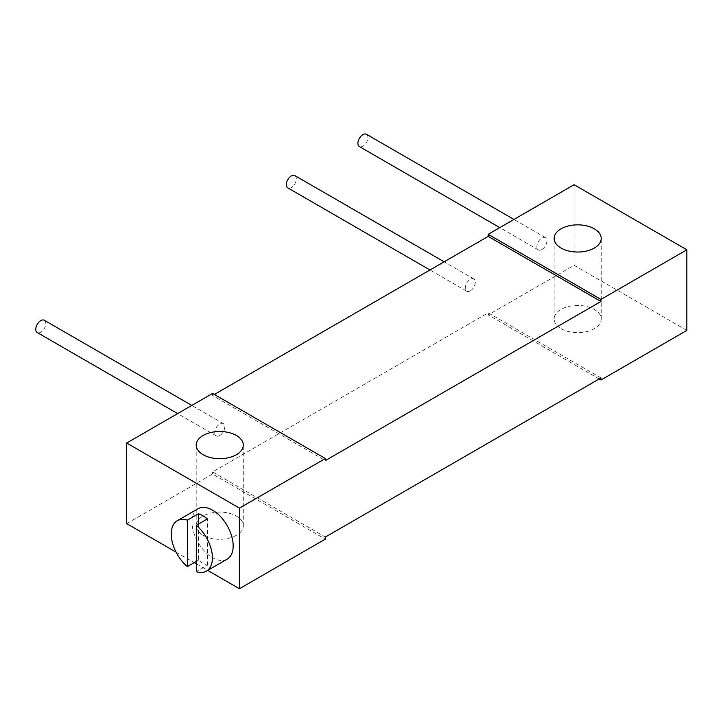 <?xml version="1.0" encoding="UTF-8"?>
<svg xmlns="http://www.w3.org/2000/svg" width="723" height="723" viewBox="0 0 723 723"><rect width="100%" height="100%" fill="white"/><g stroke="black" fill="none" stroke-linecap="round" stroke-linejoin="round"><path stroke-width="0.54" stroke-dasharray="3.62 2.71" d="M686.85 330.402L574.098 265.305L488.197 314.903L599.159 378.969M561.039 328.649A23.534 13.592 0 0 0 586.687 331.595A23.534 13.592 0 0 0 601.22 319.042A23.534 13.592 0 0 0 594.324 309.426A23.534 13.592 0 0 0 568.676 306.48A23.534 13.592 0 0 0 554.143 319.042A23.534 13.592 0 0 0 561.039 328.649M126.688 523.624L212.589 474.026L325.341 539.123M176.078 552.137L194.198 562.602M196.304 563.813L207.691 570.393M203.1 535.3A23.534 13.592 0 0 0 228.757 538.246A23.534 13.592 0 0 0 243.28 525.693A23.534 13.592 0 0 0 236.394 516.077A23.534 13.592 0 0 0 210.736 513.131A23.534 13.592 0 0 0 196.204 525.693A23.534 13.592 0 0 0 203.1 535.3M600.949 377.93L488.197 312.842L212.589 471.956L325.341 537.053M488.197 314.903L488.197 312.842M574.098 265.305L574.098 184.717M214.379 394.46L212.589 395.499L325.341 460.596M212.589 393.429L212.589 395.499M212.589 474.026L212.589 471.956M470.302 290.863A7.085 4.094 -60 0 1 466.76 291.215A7.085 4.094 -60 0 1 465.666 285.531A7.085 4.094 -60 0 1 470.302 279.286A7.085 4.094 -60 0 1 473.845 278.942A7.085 4.094 -60 0 1 474.93 284.618A7.085 4.094 -60 0 1 470.302 290.863M541.889 249.534A7.085 4.094 -60 0 1 538.346 249.887A7.085 4.094 -60 0 1 537.261 244.202A7.085 4.094 -60 0 1 541.889 237.957A7.085 4.094 -60 0 1 545.431 237.605A7.085 4.094 -60 0 1 546.516 243.29A7.085 4.094 -60 0 1 541.889 249.534M219.747 435.517A7.085 4.094 -60 0 1 216.204 435.87A7.085 4.094 -60 0 1 215.12 430.194A7.085 4.094 -60 0 1 219.747 423.949A7.085 4.094 -60 0 1 223.29 423.597A7.085 4.094 -60 0 1 224.374 429.272A7.085 4.094 -60 0 1 219.747 435.517M44.32 320.271A7.085 4.094 -60 0 1 45.413 325.946A7.085 4.094 -60 0 1 40.777 332.191A7.085 4.094 -60 0 1 37.235 332.544M294.876 175.617A7.085 4.094 -60 0 1 295.96 181.292A7.085 4.094 -60 0 1 291.333 187.537A7.085 4.094 -60 0 1 287.79 187.89M366.462 134.279A7.085 4.094 -60 0 1 367.546 139.964A7.085 4.094 -60 0 1 362.919 146.209A7.085 4.094 -60 0 1 359.376 146.561M198.039 508.748A29.11 16.801 -120 0 0 193.574 532.074A29.11 16.801 -120 0 0 212.589 557.722A29.11 16.801 -120 0 0 227.139 559.159M198.445 524.085L198.445 560.144A29.11 16.801 -120 0 0 202.928 563.298A29.11 16.801 -120 0 0 207.402 565.314L196.304 571.721M207.402 565.314L207.402 518.924M198.445 560.144L196.304 561.391M601.22 319.042L601.22 238.445M554.143 319.042L554.143 238.445M243.28 525.693L243.28 445.097M196.204 525.693L196.204 445.097M216.204 435.87L177.641 413.61M223.29 423.597L191.812 405.422M466.76 291.215L429.986 269.986M473.845 278.942L444.157 261.798M538.346 249.887L499.783 227.618M545.431 237.605L513.954 219.44"/><path stroke-width="1.08" d="M599.159 378.969L600.949 380L686.85 330.402L686.85 249.806L574.098 184.717L488.197 234.306L600.949 299.403L686.85 249.806M126.688 443.027L239.43 508.124L325.341 458.527L212.589 393.429L126.688 443.027L126.688 523.624L176.078 552.137M194.198 562.602L196.304 563.813M207.691 570.393L239.43 588.721L325.341 539.123L325.341 537.053L600.949 377.93L600.949 380M561.039 248.052A23.534 13.592 0 0 0 586.687 250.998A23.534 13.592 0 0 0 601.22 238.445A23.534 13.592 0 0 0 594.324 228.829A23.534 13.592 0 0 0 568.676 225.883A23.534 13.592 0 0 0 554.143 238.445A23.534 13.592 0 0 0 561.039 248.052M203.1 454.704A23.534 13.592 0 0 0 228.757 457.65A23.534 13.592 0 0 0 243.28 445.097A23.534 13.592 0 0 0 236.394 435.481A23.534 13.592 0 0 0 210.736 432.535A23.534 13.592 0 0 0 196.204 445.097A23.534 13.592 0 0 0 203.1 454.704M600.949 299.403L600.949 301.473L488.197 236.376L214.379 394.46M488.197 234.306L488.197 236.376M239.43 588.721L239.43 508.124M325.341 458.527L325.341 460.596L600.949 301.473M177.641 413.61L37.235 332.544A7.085 4.094 -60 0 1 36.15 326.868A7.085 4.094 -60 0 1 40.777 320.623A7.085 4.094 -60 0 1 44.32 320.271L191.812 405.422M429.986 269.986L287.79 187.89A7.085 4.094 -60 0 1 286.706 182.205A7.085 4.094 -60 0 1 291.333 175.96A7.085 4.094 -60 0 1 294.876 175.617L444.157 261.798M499.783 227.618L359.376 146.561A7.085 4.094 -60 0 1 358.292 140.877A7.085 4.094 -60 0 1 362.919 134.632A7.085 4.094 -60 0 1 366.462 134.279L513.954 219.44M198.445 524.085L198.445 513.755A29.11 16.801 -120 0 1 202.928 515.77A29.11 16.801 -120 0 1 207.402 518.924L196.304 525.323L196.304 571.721A29.11 16.801 -120 0 0 206.38 571.143L227.139 559.159A29.11 16.801 -120 0 0 231.604 535.833A29.11 16.801 -120 0 0 212.589 510.185A29.11 16.801 -120 0 0 198.039 508.748L177.271 520.732A29.11 16.801 -120 0 0 172.065 541.165A29.11 16.801 -120 0 0 187.356 566.552L196.304 561.391M206.38 571.143A29.11 16.801 -120 0 0 211.586 550.709A29.11 16.801 -120 0 0 196.304 525.323M198.445 513.755L187.356 520.162A29.11 16.801 -120 0 0 177.271 520.732M187.356 520.162L187.356 566.552"/></g></svg>
